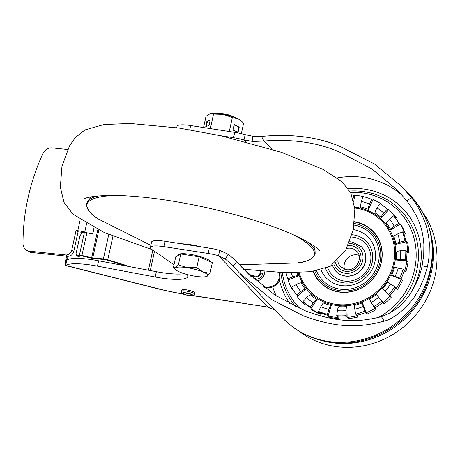 <?xml version="1.0" encoding="UTF-8"?>
<svg xmlns="http://www.w3.org/2000/svg" width="460" height="460" viewBox="0 0 460 460"><rect width="100%" height="100%" fill="white"/><g stroke="black" fill="none" stroke-linecap="round" stroke-linejoin="round"><path stroke-width="0.69" d="M353.769 201.486L354.643 195.258A63.353 59.254 136.2 0 1 359.386 195.799A63.353 59.254 136.2 0 1 364.05 196.713L364.027 196.788M405.984 241.862A62.554 58.5 -43.8 0 0 403.656 233.139L402.511 231.943A62.554 58.5 136.2 0 1 404.892 240.954L405.806 241.908L406.571 241.724A63.353 59.254 136.2 0 1 407.491 251.206L406.715 251.269L405.8 250.32A62.554 58.5 136.2 0 1 405.22 259.808L408.043 262.01A63.353 59.254 -43.8 0 1 405.95 271.509L403.155 269.186A62.554 58.5 136.2 0 1 399.665 278.231L401.275 279.473A63.353 59.254 136.2 0 1 396.382 288.063L394.835 286.707A62.554 58.5 136.2 0 1 388.775 294.417L391.391 297.062A63.353 59.254 -43.8 0 1 384.169 303.893L375.941 293.808A51.204 47.886 -43.8 0 0 381.777 288.288L388.775 294.417M404.053 234.301L405.3 233.789L404.162 232.599L403.426 232.898M404.087 271.066L405.95 271.509M400.861 279.3A62.554 58.5 -43.8 0 0 404.294 270.382L404.07 270.141M395.796 288.161L397.52 289.254A63.353 59.254 -43.8 0 0 402.419 280.663L401.275 279.473M397.52 289.254L396.382 288.063M389.936 295.59A62.554 58.5 -43.8 0 0 395.974 287.897L395.744 287.661M382.766 302.375A62.554 58.5 -43.8 0 1 374.762 307.976L376.038 309.586L375.049 307.797M374.9 308.395A63.353 59.254 136.2 0 1 366.056 312.806L367.195 313.996A63.353 59.254 -43.8 0 0 376.038 309.586M366.056 312.806L362.227 301.973A51.204 47.886 -43.8 0 0 369.368 298.408L369.725 299.184A5.589 0.477 59.2 0 0 371.243 302.49L374.532 307.734M365.907 312.38A62.554 58.5 -43.8 0 1 356.816 315.307L356.724 315.824L357.863 317.015L357.529 315.134M356.724 315.824A63.353 59.254 136.2 0 1 347.127 317.377L348.272 318.567A63.353 59.254 -43.8 0 0 357.863 317.015M347.127 317.377L346.926 305.67A51.204 47.886 136.2 0 1 339.152 305.716A1.305 0.351 -85.8 0 1 338.824 306.653A5.589 1.512 94.2 0 0 337.41 310.667L336.703 315.704L337.617 316.658L337.508 317.429L338.652 318.619L338.882 316.963M347.122 316.865A62.554 58.5 -43.8 0 1 337.847 316.894L337.617 316.658M337.508 317.429A63.353 59.254 136.2 0 1 328.101 315.98L329.239 317.17A63.353 59.254 -43.8 0 0 338.652 318.619M328.101 315.98L328.325 315.226L327.416 314.272A62.554 58.5 136.2 0 1 318.561 311.391L319.476 312.34L319.131 313.059A63.353 59.254 136.2 0 1 310.828 308.74L311.276 308.079L310.362 307.125A62.554 58.5 136.2 0 1 303.019 301.593L303.933 302.542L303.393 303.134A63.353 59.254 136.2 0 1 300.322 300.167A63.353 59.254 136.2 0 1 297.01 296.378L297.631 295.872L296.717 294.917A62.554 58.5 136.2 0 1 291.605 287.27L296.079 284.608A57.328 53.613 -43.8 0 0 300.765 291.617A5.589 1.972 -38.6 0 1 305.348 289.248A1.305 0.46 141.4 0 0 306.417 288.696A51.204 47.886 -43.8 0 0 311.581 294.158A1.305 0.46 -48.2 0 1 310.626 294.837A5.589 1.972 131.8 0 0 306.544 297.729L303.019 301.593M358.978 255.311A11.178 10.453 -43.8 0 0 357.276 254.903A11.178 10.453 -43.8 0 0 344.488 269.192M335.869 271.279A17.704 16.554 -43.8 0 0 335.938 271.354A17.704 16.554 -43.8 0 0 345 276.023A17.704 16.554 -43.8 0 0 363.538 266.742A17.704 16.554 -43.8 0 0 361.502 246.865A17.704 16.554 -43.8 0 0 361.439 246.79M320.781 306.711A57.328 53.613 -43.8 0 0 328.9 309.35A5.589 1.696 -76.6 0 1 331.045 305.452A1.305 0.397 103.4 0 0 331.545 304.543A51.204 47.886 136.2 0 1 324.3 302.18A1.305 0.425 -67.3 0 1 323.633 303.036A5.589 1.834 112.7 0 0 320.781 306.711L318.561 311.391M328.9 309.35L327.416 314.272M328.325 315.226L331.545 304.543A51.204 47.886 -43.8 0 0 335.317 305.279A51.204 47.886 -43.8 0 0 339.152 305.716M337.41 310.667A57.328 53.613 -43.8 0 0 346.115 310.621A5.589 1.294 -94.8 0 1 346.777 306.607A1.305 0.305 85.2 0 0 346.926 305.67A51.204 47.886 -43.8 0 0 354.683 304.416L354.706 305.325A5.589 1.046 76.4 0 0 354.798 309.212L355.678 314.117L356.592 315.071M400.2 259.44A57.328 53.613 -43.8 0 0 400.735 250.746A5.589 1.495 179 0 0 396.664 251.919A1.305 0.351 -1 0 1 395.709 252.195A51.204 47.886 136.2 0 1 395.232 259.957A1.305 0.299 -172 0 0 396.175 259.86A5.589 1.276 8 0 1 400.2 259.44L405.22 259.808M400.735 250.746L405.8 250.32M395.709 252.195A51.204 47.886 -43.8 0 0 394.967 244.524A1.305 0.391 169.8 0 0 395.899 244.082A5.589 1.679 -10.2 0 1 399.901 242.161A57.328 53.613 -43.8 0 0 397.722 233.904A5.589 1.823 160.5 0 0 393.909 236.538A1.305 0.425 -19.5 0 1 393.018 237.153A51.204 47.886 136.2 0 1 394.967 244.524L405.806 241.908M399.901 242.161L404.892 240.954M397.722 233.904L402.511 231.943M393.018 237.153A51.204 47.886 -43.8 0 0 389.913 230.253A1.305 0.448 151 0 0 390.735 229.482A5.589 1.92 -29 0 1 394.243 226.176A57.328 53.613 -43.8 0 0 389.562 219.173A5.589 1.972 141.4 0 0 386.457 223.083A1.305 0.46 -38.6 0 1 385.733 223.991A51.204 47.886 136.2 0 1 389.913 230.253L400.321 224.06A63.353 59.254 136.2 0 1 404.162 232.599M394.243 226.176L398.722 223.514L399.631 224.468M389.562 219.173L393.61 215.867A62.554 58.5 136.2 0 1 398.722 223.514M385.733 223.991A51.204 47.886 -43.8 0 0 380.57 218.529A1.305 0.46 131.8 0 0 381.179 217.494A5.589 1.972 -48.2 0 1 383.784 213.055A57.328 53.613 -43.8 0 0 377.056 207.983A5.589 1.926 122.2 0 0 375.032 212.859A1.305 0.448 -57.8 0 1 374.561 213.998A51.204 47.886 136.2 0 1 380.57 218.529L388.757 209.553A63.353 59.254 136.2 0 1 391.828 212.52A63.353 59.254 136.2 0 1 395.14 216.315L394.519 216.821L393.61 215.867M383.784 213.055L387.303 209.196L388.217 210.145M377.056 207.983L379.966 203.659A62.554 58.5 136.2 0 1 387.303 209.196M374.561 213.998A51.204 47.886 -43.8 0 0 367.85 210.507A1.305 0.425 112.7 0 0 368.172 209.294A5.589 1.834 -67.3 0 1 369.541 204.073A57.328 53.613 -43.8 0 0 361.428 201.434A5.589 1.696 103.4 0 0 360.761 206.879A1.305 0.397 -76.6 0 1 360.605 208.15A51.204 47.886 136.2 0 1 367.85 210.507L373.02 199.634A63.353 59.254 136.2 0 1 381.323 203.947L381.047 204.361M369.541 204.073L371.766 199.398L372.675 200.347M361.428 201.434L362.911 196.512A62.554 58.5 136.2 0 1 371.766 199.398M353.09 198.852L353.619 195.08L354.534 196.035M291.335 272.751A57.328 53.613 -43.8 0 0 292.606 276.88A5.589 1.823 -19.5 0 1 297.896 275.793A1.305 0.425 160.5 0 0 299.132 275.54A51.204 47.886 -43.8 0 0 302.237 282.44A1.305 0.448 -29 0 1 301.07 282.848A5.589 1.92 151 0 0 296.079 284.608M292.606 276.88L287.81 278.84A62.554 58.5 136.2 0 1 286.022 272.694M292.244 288.391L291.83 288.633A63.353 59.254 136.2 0 1 287.989 280.094L288.725 279.795L287.81 278.84M288.725 279.795L299.132 275.54A51.204 47.886 136.2 0 1 298.212 272.636M300.765 291.617L296.717 294.917M297.631 295.872L306.417 288.696A51.204 47.886 136.2 0 1 302.237 282.44M306.544 297.729A57.328 53.613 -43.8 0 0 313.272 302.806A5.589 1.926 -57.8 0 1 316.773 299.471A1.305 0.448 122.2 0 0 317.59 298.695A51.204 47.886 -43.8 0 0 324.3 302.18M313.272 302.806L310.362 307.125M311.276 308.079L317.59 298.695A51.204 47.886 136.2 0 1 311.581 294.164M328.273 315.393A62.554 58.5 -43.8 0 1 319.7 312.582L319.476 312.34M319.131 313.059L320.275 314.249L320.844 313.047M310.828 308.74L311.972 309.931A63.353 59.254 -43.8 0 0 320.275 314.249M311.23 308.142A62.554 58.5 -43.8 0 1 304.163 302.784L303.933 302.542M303.393 303.134L304.531 304.324L305.152 303.646M300.322 300.167L301.467 301.358A63.353 59.254 -43.8 0 0 304.531 304.324M291.83 288.633L293.072 289.765M382.375 205.269L381.323 203.947M395.56 218.097L396.284 217.505A63.353 59.254 -43.8 0 0 392.966 213.71L391.828 212.52M396.284 217.505L395.14 216.315M399.705 224.422A62.554 58.5 -43.8 0 0 394.749 217.057L394.519 216.821M405.3 233.789A63.353 59.254 -43.8 0 0 401.459 225.25L400.321 224.06M351.733 194.971A62.554 58.5 136.2 0 1 353.619 195.08M406.95 252.54L408.629 252.396A63.353 59.254 -43.8 0 0 407.709 242.914L406.571 241.724M408.629 252.396L407.491 251.206M406.387 260.78A62.554 58.5 -43.8 0 0 406.945 251.511L406.715 251.269M393.547 267.639A51.204 47.886 136.2 0 1 390.69 275.04L391.523 275.281A5.589 0.747 25.4 0 1 395.111 276.322A57.328 53.613 -43.8 0 0 398.308 268.036A5.589 1.023 -163.2 0 0 394.444 267.714L393.547 267.639A51.204 47.886 -43.8 0 0 395.232 259.957L406.128 260.762M406.899 260.82A63.353 59.254 136.2 0 1 404.811 270.319M398.308 268.036L403.155 269.186M395.111 276.322L399.665 278.231M385.135 291.157A57.328 53.613 -43.8 0 0 390.684 284.09A5.589 0.448 -146.1 0 0 387.481 282.377L386.733 281.98A51.204 47.886 -43.8 0 0 390.69 275.04L400.579 279.185M390.684 284.09L394.835 286.707M386.733 281.98A51.204 47.886 136.2 0 1 381.777 288.288L389.689 295.366M390.247 295.866A63.353 59.254 136.2 0 1 383.03 302.703M371.243 302.49A57.328 53.613 -43.8 0 0 378.597 297.338L375.941 293.808M378.597 297.338L381.65 301.162A62.554 58.5 136.2 0 1 373.618 306.78M382.559 302.116L381.65 301.162M354.798 309.212A57.328 53.613 -43.8 0 0 363.245 306.481A5.589 0.77 -112.2 0 1 362.417 302.824L362.227 301.973A51.204 47.886 136.2 0 1 354.683 304.416M363.245 306.481L364.889 311.138A62.554 58.5 136.2 0 1 355.678 314.117M365.803 312.087L364.889 311.138M346.115 310.621L346.202 315.652A62.554 58.5 136.2 0 1 336.703 315.704M347.116 316.606L346.202 315.652M431.187 235.462A86.647 81.035 136.2 0 1 331.137 342.562A86.647 81.035 136.2 0 1 321.551 340.48M298.712 330.97A86.647 81.035 -43.8 0 0 334.788 346.374A86.647 81.035 -43.8 0 0 422.412 306.015A86.647 81.035 -43.8 0 0 422.671 212.232M82.058 232.432L81.909 233.111M67.39 256.237L65.354 265.472L65.7 265.397A37.266 7.682 12.4 0 1 97.462 266.133L155.175 277.018A37.266 7.682 -167.6 0 0 187.956 276.437A37.266 7.682 -167.6 0 0 187.433 274.597M83.3 232.789L82.88 232.662A3.726 0.77 -167.6 0 0 79.804 232.03L78.056 231.846L76.055 230.54L77.797 230.724A8.383 1.731 12.4 0 1 84.726 232.15L86.371 232.651M76.055 230.54L71.748 250.131A5.589 4.795 123 0 1 65.665 254.961L29.451 251.183A9.315 7.992 123 0 1 26.329 250.096A9.315 7.992 123 0 1 23 243.547C23.034 212.974 29.607 183.091 42.711 153.881A9.315 7.992 123 0 1 52.158 147.901L67.643 149.517M78.056 231.846L73.749 251.436A5.589 4.795 -57 0 1 67.672 256.266L31.458 252.488A9.315 7.992 -57 0 1 28.336 251.396L26.329 250.096M66.573 256.151L65.832 259.515A7.452 1.064 104.1 0 0 65.354 265.472L65.7 265.397L66.872 260.055A37.266 7.682 -167.6 0 1 98.635 260.791L97.462 266.133M274.758 309.844L267.708 307.056L192.958 295.705M250.067 275.626L237.314 262.309L233.007 265.874L239.436 272.97L272.021 299.811L303.497 315.893C335.553 327.416 357.035 328.503 384.209 321.109C390.563 319.666 398.314 314.513 407.451 305.67L413.799 297.867L419.549 288.414L424.172 277.846L427.392 266.708C427.691 265.805 429.117 257.33 429.122 255.334L429.306 244.013C429.306 238.297 426.914 227.407 425.477 223.6C421.159 212.198 416.449 203.544 411.355 197.639L401.908 186.679L374.503 164.042L340.688 146.723C318.021 136.999 291.611 133.567 261.47 136.419L252.39 136.16L245.163 134.636A18.636 3.841 -167.6 0 0 234.738 132.359L233.565 137.707A18.636 3.841 12.4 0 1 243.99 139.978L252.931 141.49L263.977 141.036L271.785 149.184M261.47 136.419L263.977 141.036C292.727 138.891 317.9 142.571 339.514 152.064L371.749 168.866L397.871 190.543L406.881 200.98C414.029 210.852 418.462 218.931 420.193 225.222C422.05 230.345 423.275 236.716 423.878 244.34L423.735 255.076L422.102 265.892C419.537 279.634 410.711 295.119 403.155 302.617C398.722 308.01 391.489 312.691 381.449 316.652C355.649 323.225 335.225 321.891 304.669 310.552L274.637 294.917L243.472 269.1L235.687 260.51L228.143 254.23L219.713 250.384A18.636 3.841 -167.6 0 0 209.288 248.112L208.115 253.454A18.636 3.841 12.4 0 1 218.54 255.725L225.371 259.043L233.007 265.874M274.844 309.936L267.783 307.113M184.207 273.665A37.266 7.682 12.4 0 1 156.348 271.676L98.635 260.791M173.995 264.741L151.967 249.533A18.636 3.841 12.4 0 1 150.386 247.411A18.636 3.841 12.4 0 1 164.019 246.652L208.115 253.454M209.288 248.112L165.197 241.31A18.636 3.841 -167.6 0 0 151.558 242.069L150.386 247.411M245.623 141.686L243.99 139.978L245.163 134.636M193.344 295.584L267.708 307.056L218.54 255.725L219.713 250.384M234.738 132.359L190.647 125.557A18.636 3.841 -167.6 0 0 177.008 126.322L176.703 127.707M220.949 135.757L233.565 137.707M127.472 266.231A1.115 1.018 74.7 0 0 126.787 265.598L107.755 259.773A5.031 1.035 12.4 0 0 103.391 258.894L108.761 234.479M78.666 256.484L76.446 255.863L78.413 256.484L81.719 255.898L91.448 258.163A4.1 0.845 12.4 0 0 93.788 258.555L104.443 259.532A2.794 0.575 -167.6 0 1 106.864 260.021L125.896 265.845A1.115 1.018 -105.3 0 1 126.189 265.983M94.122 227.775L92.73 234.117L86.934 232.771A2.61 0.54 -167.6 0 0 84.376 232.541L81.69 233.162L79.908 236.112L76.09 253.477L76.699 255.869L79.379 255.242A2.61 0.54 12.4 0 1 81.938 255.478L91.672 257.738A1.863 0.385 -167.6 0 0 92.742 257.916L103.391 258.894M92.598 234.088L94.001 227.717M279.191 272.464A67.079 61.237 -49.5 0 0 279.329 273.027C279.881 282.049 275.666 286.793 266.673 287.27L263.195 286.793M279.749 272.492A67.079 61.237 130.5 0 0 280.025 273.619C280.577 282.641 276.356 287.385 267.369 287.862L263.988 287.396M194.568 294.25L194.844 293.003A6.756 1.391 -167.6 0 0 194.637 292.537A6.756 1.391 12.4 0 0 187.559 289.99A6.756 1.391 12.4 0 0 181.648 290.099L181.378 291.347L181.913 293.06C188.887 296.343 193.108 296.734 194.568 294.25A6.756 1.391 -167.6 0 0 194.367 293.785A6.756 1.391 -167.6 0 0 187.289 291.237A6.756 1.391 -167.6 0 0 181.378 291.347M181.136 243.771A23.293 4.801 12.4 0 1 200.744 246.796M177.755 255.714L177.911 255.024A16.773 3.456 12.4 0 1 178.486 254.363A16.773 3.456 12.4 0 1 195.828 255.432A16.773 3.456 12.4 0 1 210.628 261.769M234.157 117.242A9.384 1.938 -167.6 0 0 226.027 114.275A9.384 1.938 -167.6 0 0 217.396 113.557M173.339 267.726L175.726 256.87L180.78 253.995L199.111 256.824L212.382 262.522L209.996 273.378L203.044 271.964A16.773 3.456 12.4 0 1 207.149 276.247A16.773 3.456 12.4 0 1 206.327 276.569A16.773 3.456 12.4 0 1 195.46 276.27A16.773 3.456 12.4 0 1 179.659 272.004A16.773 3.456 -167.6 0 1 175.829 269.865L173.339 267.726L175.553 267.72A16.773 3.456 12.4 0 1 187.243 267.697A16.773 3.456 12.4 0 1 203.044 271.964L196.725 267.68L187.243 267.697L178.394 264.851L175.553 267.72A16.773 3.456 -167.6 0 0 175.829 269.865M206.442 276.535L209.996 273.378M199.111 256.824L196.725 267.68M180.78 253.995L178.394 264.851M213.532 114.086L223.249 114.39L232.334 117.564L238.297 118.956L240.66 120.422A16.773 3.456 -167.6 0 0 238.297 118.956A16.773 3.456 -167.6 0 0 223.249 114.39A16.773 3.456 -167.6 0 0 210.162 113.718L213.532 114.086L210.341 128.599M239.217 127.127L234.324 124.677L233.151 130.019L238.038 132.468L239.217 127.127L234.284 124.855M232.334 117.564L229.27 131.52M241.339 120.997L243.627 123.217L241.339 133.647M210.088 113.741L206.017 116.253L203.538 127.546M210.185 120.215L206.937 121.152L205.764 126.494L209.012 125.557L210.185 120.215M237.642 132.267L238.774 127.104M210.117 120.531L206.937 121.152M207.437 121.308L206.333 126.333M346.639 248.486A11.178 10.453 136.2 0 1 350.934 248.279A11.178 10.453 136.2 0 1 356.661 251.229C363.774 257.646 355.862 271.705 346.104 269.577L340.509 266.696A11.178 10.453 136.2 0 1 337.795 260.739M348.116 245.444A13.415 12.546 136.2 0 1 350.853 245.571A13.415 12.546 136.2 0 1 360.738 260.354A13.415 12.546 136.2 0 1 345.218 271.216A13.415 12.546 136.2 0 1 335.524 262.758M333.81 264.063A15.467 14.467 -43.8 0 0 344.787 273.177A15.467 14.467 -43.8 0 0 362.675 260.653A15.467 14.467 -43.8 0 0 351.285 243.616A15.467 14.467 -43.8 0 0 348.996 243.443M332.178 265.15L335.8 271.21A17.704 16.554 -43.8 0 0 344.868 275.885A17.704 16.554 -43.8 0 0 363.4 266.604A17.704 16.554 -43.8 0 0 361.37 246.721L352.176 241.977L349.669 241.776M351.342 237.015A22.885 21.401 136.2 0 1 353.533 237.239A22.885 21.401 136.2 0 1 370.38 262.447A22.885 21.401 136.2 0 1 343.913 280.979A22.885 21.401 136.2 0 1 327.675 267.502M352.026 234.732A25.03 23.408 136.2 0 1 353.734 234.933A25.03 23.408 136.2 0 1 372.169 262.505A25.03 23.408 136.2 0 1 343.217 282.773A25.03 23.408 136.2 0 1 325.571 268.347M320.942 269.79A29.221 27.33 -43.8 0 0 341.107 285.499A29.221 27.33 -43.8 0 0 374.911 261.838A29.221 27.33 -43.8 0 0 353.389 229.643A29.221 27.33 -43.8 0 0 353.291 229.626M316.48 270.796A33.511 31.337 -43.8 0 0 339.721 289.087A33.511 31.337 -43.8 0 0 378.442 262.119A33.511 31.337 -43.8 0 0 354.125 225.089M354.349 223.531A35.121 32.844 136.2 0 1 379.977 262.298A35.121 32.844 136.2 0 1 339.382 290.622A35.121 32.844 136.2 0 1 314.881 271.084M354.539 222.002A36.547 34.184 136.2 0 1 381.162 262.361A36.547 34.184 136.2 0 1 338.916 291.818A36.547 34.184 136.2 0 1 313.363 271.331M313.07 271.371A36.8 34.414 -43.8 0 0 338.79 291.979A36.8 34.414 -43.8 0 0 381.317 262.349A36.8 34.414 -43.8 0 0 354.574 221.697M299.167 272.602A50.215 46.96 136.2 0 0 335.455 304.261A50.215 46.96 -43.8 0 0 393.53 263.603A50.215 46.96 -43.8 0 0 356.558 208.288A50.215 46.96 136.2 0 0 354.781 208.046M360.605 208.15A51.204 47.886 -43.8 0 0 356.834 207.414A51.204 47.886 -43.8 0 0 354.689 207.132M331.045 305.452A52.359 48.973 136.2 0 1 323.633 303.036M346.777 306.607A52.359 48.973 136.2 0 1 338.824 306.653M375.941 293.813A51.204 47.886 136.2 0 1 369.368 298.408M396.664 251.919A52.359 48.973 136.2 0 1 396.175 259.86M395.899 244.082A52.359 48.973 -43.8 0 0 393.909 236.538M390.735 229.482A52.359 48.973 -43.8 0 0 386.457 223.083M381.179 217.494A52.359 48.973 -43.8 0 0 375.032 212.859M360.761 206.879A52.359 48.973 136.2 0 1 368.172 209.294M297.896 275.793A52.359 48.973 136.2 0 1 296.913 272.676M305.348 289.248A52.359 48.973 136.2 0 1 301.07 282.848M316.773 299.471A52.359 48.973 136.2 0 1 310.626 294.837M362.417 302.824A52.359 48.973 136.2 0 1 354.706 305.325M376.441 294.48A52.359 48.973 136.2 0 1 369.725 299.184M387.481 282.377A52.359 48.973 136.2 0 1 382.409 288.828M394.444 267.714A52.359 48.973 136.2 0 1 391.523 275.281M66.872 258.577L69.115 259.141M71.748 250.131L73.749 251.436M67.672 256.266L65.665 254.961M29.451 251.183L31.458 252.488M77.797 230.724L80.207 219.771M86.578 223.721L84.726 232.15M184.103 294.337L161.098 289.61A7.452 1.064 -75.9 0 0 161.351 289.501L65.7 265.397M183.442 294.055A54.038 11.143 12.4 0 1 161.351 289.501M282.566 317.998A88.51 82.777 -43.8 0 0 327.888 341.36A88.51 82.777 -43.8 0 0 420.555 294.958A88.51 82.777 -43.8 0 0 410.406 195.552C433.441 221.944 438.667 252.114 426.075 286.057C411.159 323.874 368.31 348.732 328.963 341.97C310.741 339.026 295.28 331.033 282.566 317.998L239.942 273.493M381.449 316.652L384.209 321.109M422.102 265.892L427.392 266.708M337.209 177.939A82.921 77.55 136.2 0 1 363.912 177.531A82.921 77.55 136.2 0 1 402.649 195.805M410.964 292.709A74.008 69.218 -43.8 0 0 365.067 189.209A74.008 69.218 136.2 0 0 348.266 188.64M290.093 303.916A74.008 69.218 136.2 0 1 279.536 280.393M272.768 287.184A81.409 76.141 -43.8 0 0 276.299 295.987M388.763 313.634A71.254 66.642 -43.8 0 0 417.162 242.017A71.254 66.642 -43.8 0 0 364.349 191.693A71.254 66.642 -43.8 0 0 349.79 191.032M280.778 272.533A71.254 66.642 -43.8 0 0 295.751 306.693M350.526 192.372A69.351 64.86 136.2 0 1 363.526 193.073A69.351 64.86 136.2 0 1 415.725 247.049A69.351 64.86 136.2 0 1 378.442 317.509M300.259 308.723A69.351 64.86 136.2 0 1 282.302 272.59M155.175 277.018L156.348 271.676M165.197 241.31L164.019 246.652M252.931 141.49L252.39 136.16M406.881 200.98L411.355 197.639M228.143 254.23L225.371 259.043M190.647 125.557L189.727 129.726M112.941 236.198L107.755 259.773M148.407 270.175L152.818 250.119M154.52 251.298L150.293 270.532M125.896 265.845L126.787 265.598M98.86 230.086L92.742 257.916M79.379 255.242L84.376 232.541M86.934 232.771L81.938 255.478M91.672 257.738L97.859 229.609M267.369 287.862L266.673 287.27M280.025 273.619L279.329 273.027M264.862 271.515L264.293 274.097A8.142 7.435 -49.5 0 1 255.961 280.905M255.173 280.232A7.826 2.754 -82.1 0 1 255.507 279.088L256.191 276.96L250.723 276.207M253.569 278.817L255.507 279.088A6.244 5.698 -49.5 0 0 262.602 273.918A7.826 1.616 12.4 0 1 264.293 274.097M261.142 271.176L260.573 273.769A3.852 3.519 130.5 0 1 256.191 276.96A3.352 1.179 97.9 0 0 256.392 276.207A3.036 2.772 130.5 0 0 259.848 273.694L260.417 271.107M259.848 273.694A3.352 0.69 -167.6 0 0 260.573 273.769L262.602 273.918L263.166 271.365M249.866 275.31L256.392 276.207M182.677 293.451A5.261 1.087 -167.6 0 0 188.951 295.567A5.261 1.087 -167.6 0 0 192.642 294.992A5.261 1.087 -167.6 0 0 186.369 292.876A5.261 1.087 -167.6 0 0 182.677 293.451M189.474 293.721A3.26 0.673 12.4 0 1 188.772 293.63A3.26 0.673 12.4 0 1 186.219 293.003M188.824 295.435A4.749 0.977 12.4 0 1 183.16 293.526A4.749 0.977 12.4 0 1 186.495 293.008A4.749 0.977 12.4 0 1 192.159 294.917A4.749 0.977 12.4 0 1 188.824 295.435M292.583 234.422A116.483 24.018 12.4 0 1 297.074 262.947C306.297 262.309 312.328 259.296 315.163 253.926L315.065 250.895A116.949 24.115 12.4 0 0 307.567 241.902M91.298 196.834L87.895 200.945A116.949 24.115 12.4 0 1 98.469 195.931M150.845 245.318L99.17 219.437A116.483 24.018 12.4 0 1 115.207 195.425M161.098 289.61L65.4 265.489M401.908 186.679L410.406 195.552M243.472 269.1L243.961 269.612M268.375 307.337L274.885 309.977M235.687 260.51L250.999 276.489M184.328 292.825L191.274 294.348M239.798 264.799L297.074 262.947M313.703 245.732L315.065 250.895M99.17 219.437C91.063 214.987 86.854 209.725 86.532 203.659L87.895 200.945M83.513 199.019L83.553 198.996C83.07 199.565 85.842 195.615 112.999 195.408C139.34 195.695 170.7 199.812 207.069 207.753C244.513 216.257 274.942 226.032 298.356 237.09C321.086 248.572 319.798 251.764 319.855 250.987M330.366 266.202L345.69 250.234L353.222 229.931L354.861 209.047L350.721 192.757L342.044 181.786L323.104 169.424L281.342 152.289L221.059 135.78L179.112 128.058L130.272 123.493L103.931 124.539L84.835 129.967L75.221 137.735L69.5 145.941L61.968 166.255L60.34 187.134L63.98 202.365L72.956 214.199L104.362 232.587L152.087 249.619M244.036 269.221L284.222 272.648L310.782 271.682L330.222 266.271"/></g></svg>

